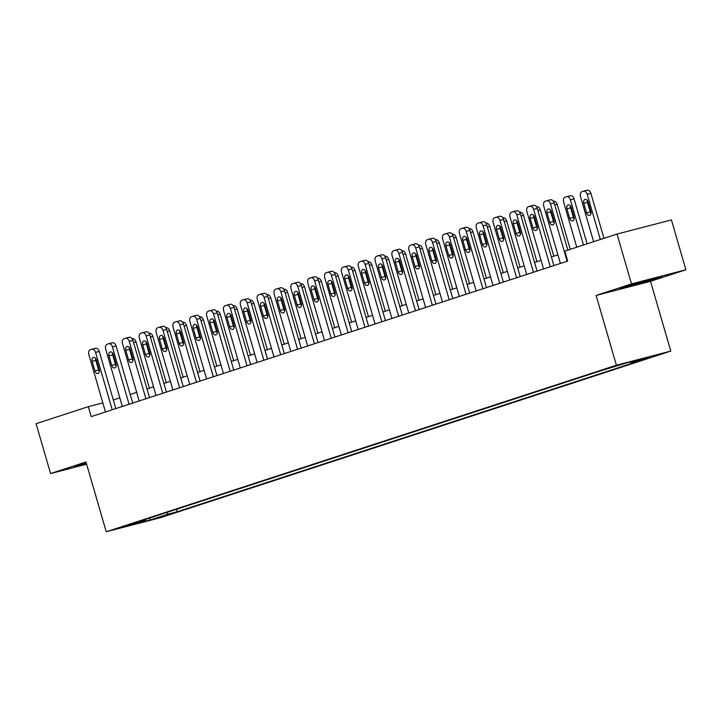 <?xml version="1.0" encoding="UTF-8"?>
<svg xmlns="http://www.w3.org/2000/svg" width="722" height="722" viewBox="0 0 722 722"><rect width="100%" height="100%" fill="white"/><g stroke="black" fill="none" stroke-linecap="round" stroke-linejoin="round"><path stroke-width="1.08" d="M609.287 367.787L620.369 364.709L609.287 367.787M685.9 269.766L631.506 283.899L596.119 295.451L650.522 281.318L685.9 269.766L671.424 219.93L617.03 234.063L564.794 251.112L567.691 261.084L91.225 416.621L88.328 406.657L36.1 423.706L50.576 473.542L86.595 464.192M650.522 281.318L670.792 351.091L160.627 517.638L106.233 531.771L616.398 365.224L670.792 351.091M128.471 525.372L117.731 528.351L128.345 524.957M166.448 512.575L168.334 514.064L177.233 511.754L640.215 360.603L631.326 362.913L630.162 362.002M168.334 514.064L150.14 520.002L127.496 525.878L145.7 519.939L145.952 519.262M631.326 362.913L649.52 356.975L626.876 362.859L599.792 371.108L136.801 522.25L145.7 519.939M631.506 283.899L617.03 234.063M596.119 295.451L616.398 365.224M106.233 531.771L85.963 461.999L50.576 473.542M102.858 402.885L88.328 406.657M557.889 254.839L551.391 256.96M541.049 260.335L534.551 262.456M524.199 265.84L517.701 267.961M507.349 271.337L500.851 273.457M490.5 276.842L484.002 278.963M473.65 282.338L467.152 284.459M456.8 287.834L450.302 289.964M439.96 293.34L433.462 295.46M423.11 298.836L416.612 300.957M406.26 304.341L399.762 306.462M389.411 309.837L382.913 311.958M372.561 315.343L366.063 317.463M355.711 320.839L349.213 322.96M338.871 326.335L332.373 328.465M322.021 331.84L315.523 333.961M305.171 337.336L298.673 339.457M288.322 342.842L281.824 344.963M271.472 348.338L264.974 350.459M254.622 353.843L248.124 355.964M237.782 359.339L231.284 361.46M220.932 364.845L214.434 366.966M204.082 370.341L197.584 372.462M187.233 375.837L180.735 377.958M170.383 381.342L163.885 383.463M153.533 386.839L147.035 388.959M136.693 392.344L130.195 394.465M119.843 397.84L113.345 399.961M177.233 511.754L176.511 509.29M149.49 518.107L150.14 520.002M86.198 462.82L74.438 467.026L86.514 463.885M645.658 280.551L624.458 286.923L619.647 289.035L657.228 278.412L662.038 276.291L645.658 280.551M657.083 277.934L657.228 278.412M105.502 411.964L88.824 354.583A4.151 2.834 -104.6 0 1 90.367 349.71L91.712 349.277A4.151 2.834 -104.6 0 1 91.829 349.24A4.151 2.834 -104.6 0 1 95.566 352.381L112.235 409.762M115.845 408.589L99.239 351.424L95.566 352.381M92.127 361.361A3.321 2.265 75.4 0 1 93.445 357.444A3.321 2.265 75.4 0 1 96.441 359.953L99.221 369.52A3.321 2.265 75.4 0 1 97.894 373.445A3.321 2.265 75.4 0 1 94.907 370.928L92.127 361.361L95.8 360.404A3.321 2.265 75.4 0 1 95.665 358.419M99.356 371.505A3.321 2.265 75.4 0 1 98.58 369.971L95.8 360.404M91.938 349.213L95.385 348.32A4.151 2.834 75.4 0 1 95.503 348.284A4.151 2.834 75.4 0 1 99.239 351.424M149.445 388.174L135.998 341.876A4.151 2.834 75.4 0 0 132.252 338.735A4.151 2.834 75.4 0 0 132.153 338.762L132.252 338.735M129.78 348.067A3.321 2.265 -104.6 0 0 129.319 348.464M122.343 406.468L105.674 349.078A4.151 2.834 -104.6 0 1 107.208 344.213L108.562 343.771A4.151 2.834 -104.6 0 1 108.67 343.735A4.151 2.834 -104.6 0 1 112.415 346.876L129.085 404.266M132.695 403.084L116.089 345.928L112.415 346.876M108.968 355.865A3.321 2.265 75.4 0 1 110.295 351.939A3.321 2.265 75.4 0 1 113.282 354.448L116.061 364.023A3.321 2.265 75.4 0 1 114.744 367.94A3.321 2.265 75.4 0 1 111.757 365.431L108.968 355.865L112.65 354.908A3.321 2.265 75.4 0 1 112.515 352.923M116.206 366A3.321 2.265 75.4 0 1 115.43 364.475L112.65 354.908M108.787 343.717L112.235 342.815A4.151 2.834 75.4 0 1 112.352 342.788A4.151 2.834 75.4 0 1 116.089 345.928M139.193 400.963L122.523 343.582A4.151 2.834 -104.6 0 1 124.058 338.708L125.411 338.275A4.151 2.834 -104.6 0 1 125.52 338.239A4.151 2.834 -104.6 0 1 129.265 341.38L145.934 398.77M149.544 397.587L132.938 340.423L129.265 341.38M125.818 350.36A3.321 2.265 75.4 0 1 127.144 346.443A3.321 2.265 75.4 0 1 130.131 348.952L132.911 358.518A3.321 2.265 75.4 0 1 131.594 362.444A3.321 2.265 75.4 0 1 128.597 359.926L125.818 350.36L129.5 349.403A3.321 2.265 75.4 0 1 129.355 347.426M133.047 360.504A3.321 2.265 75.4 0 1 132.279 358.978L129.5 349.403M125.637 338.212L129.085 337.318A4.151 2.834 75.4 0 1 129.193 337.282A4.151 2.834 75.4 0 1 132.938 340.423M156.042 395.466L139.373 338.077A4.151 2.834 -104.6 0 1 140.907 333.212L142.252 332.77A4.151 2.834 -104.6 0 1 142.369 332.743A4.151 2.834 -104.6 0 1 146.106 335.883L162.784 393.264M166.394 392.091L149.788 334.927L146.106 335.883M142.667 344.863A3.321 2.265 75.4 0 1 143.994 340.937A3.321 2.265 75.4 0 1 146.981 343.455L149.761 353.022A3.321 2.265 75.4 0 1 148.443 356.939A3.321 2.265 75.4 0 1 145.447 354.43L142.667 344.863L146.34 343.907A3.321 2.265 75.4 0 1 146.205 341.921M149.896 355.007A3.321 2.265 75.4 0 1 149.12 353.473L146.34 343.907M142.487 332.716L145.934 331.822A4.151 2.834 75.4 0 1 146.043 331.786A4.151 2.834 75.4 0 1 149.788 334.927M166.295 382.678L152.838 336.38A4.151 2.834 75.4 0 0 149.102 333.239A4.151 2.834 75.4 0 0 149.003 333.266L149.102 333.239M146.629 342.571A3.321 2.265 -104.6 0 0 146.169 342.968M183.144 377.173L169.688 330.875A4.151 2.834 75.4 0 0 165.952 327.734A4.151 2.834 75.4 0 0 165.852 327.761L165.952 327.734M163.479 337.066A3.321 2.265 -104.6 0 0 163.019 337.472M199.994 371.677L186.538 325.378A4.151 2.834 75.4 0 0 182.801 322.238A4.151 2.834 75.4 0 0 182.702 322.265L182.801 322.238M180.32 331.569A3.321 2.265 -104.6 0 0 179.868 331.967M172.892 389.961L156.223 332.58A4.151 2.834 -104.6 0 1 157.757 327.716L159.102 327.274A4.151 2.834 -104.6 0 1 159.219 327.237A4.151 2.834 -104.6 0 1 162.955 330.378L179.634 387.768M183.244 386.586L166.638 329.422L162.955 330.378M159.517 339.358A3.321 2.265 75.4 0 1 160.835 335.441A3.321 2.265 75.4 0 1 163.831 337.95L166.611 347.517A3.321 2.265 75.4 0 1 165.293 351.443A3.321 2.265 75.4 0 1 162.297 348.925L159.517 339.358L163.19 338.401A3.321 2.265 75.4 0 1 163.055 336.425M166.746 349.502A3.321 2.265 75.4 0 1 165.97 347.977L163.19 338.401M159.336 327.21L162.775 326.317A4.151 2.834 75.4 0 1 162.892 326.281A4.151 2.834 75.4 0 1 166.638 329.422M216.835 366.18L203.387 319.873A4.151 2.834 75.4 0 0 199.651 316.732A4.151 2.834 75.4 0 0 199.552 316.768L199.651 316.732M197.169 326.073A3.321 2.265 -104.6 0 0 196.718 326.47M82.949 463.795L86.315 463.226M86.387 463.461L76.965 465.907M628.158 285.813L635.757 284.107L653.618 278.475M659.033 277.077L636.064 284.315L622.174 287.925M189.742 384.465L173.063 327.075A4.151 2.834 -104.6 0 1 174.607 322.211L175.951 321.768A4.151 2.834 -104.6 0 1 176.069 321.741A4.151 2.834 -104.6 0 1 179.805 324.882L196.474 382.263M200.084 381.09L183.478 323.925L179.805 324.882M176.367 333.862A3.321 2.265 75.4 0 1 177.684 329.936A3.321 2.265 75.4 0 1 180.68 332.454L183.46 342.02A3.321 2.265 75.4 0 1 182.134 345.937A3.321 2.265 75.4 0 1 179.146 343.428L176.367 333.862L180.04 332.905A3.321 2.265 75.4 0 1 179.904 330.92M183.596 344.006A3.321 2.265 75.4 0 1 182.819 342.472L180.04 332.905M176.186 321.714L179.625 320.821A4.151 2.834 75.4 0 1 179.742 320.785A4.151 2.834 75.4 0 1 183.478 323.925M206.591 378.969L189.913 321.579A4.151 2.834 -104.6 0 1 191.456 316.714L192.801 316.272A4.151 2.834 -104.6 0 1 192.918 316.236A4.151 2.834 -104.6 0 1 196.655 319.377L213.324 376.767M216.934 375.584L200.328 318.42L196.655 319.377M193.216 328.357A3.321 2.265 75.4 0 1 194.534 324.44A3.321 2.265 75.4 0 1 197.53 326.949L200.31 336.524A3.321 2.265 75.4 0 1 198.983 340.441A3.321 2.265 75.4 0 1 195.996 337.932L193.216 328.357L196.889 327.409A3.321 2.265 75.4 0 1 196.754 325.423M200.445 338.501A3.321 2.265 75.4 0 1 199.669 336.975L196.889 327.409M193.027 316.209L196.474 315.315A4.151 2.834 75.4 0 1 196.592 315.288A4.151 2.834 75.4 0 1 200.328 318.42M223.432 373.464L206.763 316.083A4.151 2.834 -104.6 0 1 208.297 311.209L209.651 310.776A4.151 2.834 -104.6 0 1 209.759 310.74A4.151 2.834 -104.6 0 1 213.504 313.88L230.174 371.261M233.784 370.088L217.178 312.924L213.504 313.88M210.057 322.86A3.321 2.265 75.4 0 1 211.384 318.943A3.321 2.265 75.4 0 1 214.371 321.452L217.151 331.019A3.321 2.265 75.4 0 1 215.833 334.945A3.321 2.265 75.4 0 1 212.846 332.427L210.057 322.86L213.739 321.904A3.321 2.265 75.4 0 1 213.604 319.918M217.295 333.004A3.321 2.265 75.4 0 1 216.519 331.47L213.739 321.904M209.876 310.713L213.324 309.819A4.151 2.834 75.4 0 1 213.441 309.783A4.151 2.834 75.4 0 1 217.178 312.924M240.282 367.967L223.612 310.577A4.151 2.834 -104.6 0 1 225.147 305.713L226.5 305.271A4.151 2.834 -104.6 0 1 226.609 305.235A4.151 2.834 -104.6 0 1 230.354 308.375L247.023 365.765M250.633 364.583L234.027 307.428L230.354 308.375M226.907 317.355A3.321 2.265 75.4 0 1 228.233 313.438A3.321 2.265 75.4 0 1 231.22 315.947L234 325.523A3.321 2.265 75.4 0 1 232.683 329.44A3.321 2.265 75.4 0 1 229.686 326.931L226.907 317.355L230.589 316.407A3.321 2.265 75.4 0 1 230.444 314.422M234.136 327.499A3.321 2.265 75.4 0 1 233.368 325.974L230.589 316.407M226.726 305.216L230.174 304.314A4.151 2.834 75.4 0 1 230.282 304.287A4.151 2.834 75.4 0 1 234.027 307.428M257.131 362.462L240.462 305.081A4.151 2.834 -104.6 0 1 241.996 300.208L243.341 299.774A4.151 2.834 -104.6 0 1 243.458 299.738A4.151 2.834 -104.6 0 1 247.195 302.879L263.873 360.269M267.483 359.087L250.877 301.922L247.195 302.879M243.756 311.859A3.321 2.265 75.4 0 1 245.083 307.942A3.321 2.265 75.4 0 1 248.07 310.451L250.85 320.017A3.321 2.265 75.4 0 1 249.532 323.943A3.321 2.265 75.4 0 1 246.536 321.425L243.756 311.859L247.429 310.902A3.321 2.265 75.4 0 1 247.294 308.926M250.985 322.003A3.321 2.265 75.4 0 1 250.209 320.469L247.429 310.902M243.576 299.711L247.023 298.818A4.151 2.834 75.4 0 1 247.132 298.782A4.151 2.834 75.4 0 1 250.877 301.922M233.684 360.675L220.237 314.377A4.151 2.834 75.4 0 0 216.492 311.236A4.151 2.834 75.4 0 0 216.392 311.263L216.492 311.236M214.019 320.568A3.321 2.265 -104.6 0 0 213.559 320.965M250.534 355.179L237.087 308.881A4.151 2.834 75.4 0 0 233.341 305.74A4.151 2.834 75.4 0 0 233.242 305.767L233.341 305.74M230.869 315.072A3.321 2.265 -104.6 0 0 230.408 315.469M267.384 349.674L253.927 303.375A4.151 2.834 75.4 0 0 250.191 300.235A4.151 2.834 75.4 0 0 250.092 300.262L250.191 300.235M247.718 309.567A3.321 2.265 -104.6 0 0 247.258 309.964M284.233 344.177L270.777 297.879A4.151 2.834 75.4 0 0 267.041 294.738A4.151 2.834 75.4 0 0 266.941 294.766L267.041 294.738M264.568 304.07A3.321 2.265 -104.6 0 0 264.108 304.467M301.083 338.672L287.627 292.374A4.151 2.834 75.4 0 0 283.89 289.233A4.151 2.834 75.4 0 0 283.791 289.26L283.89 289.233M281.409 298.565A3.321 2.265 -104.6 0 0 280.957 298.971M273.981 356.966L257.312 299.576A4.151 2.834 -104.6 0 1 258.846 294.711L260.191 294.269A4.151 2.834 -104.6 0 1 260.308 294.242A4.151 2.834 -104.6 0 1 264.044 297.383L280.723 354.764M284.333 353.581L267.727 296.426L264.044 297.383M260.606 306.363A3.321 2.265 75.4 0 1 261.924 302.437A3.321 2.265 75.4 0 1 264.92 304.955L267.7 314.521A3.321 2.265 75.4 0 1 266.382 318.438A3.321 2.265 75.4 0 1 263.386 315.929L260.606 306.363L264.279 305.406A3.321 2.265 75.4 0 1 264.144 303.421M267.835 316.507A3.321 2.265 75.4 0 1 267.059 314.972L264.279 305.406M260.425 294.215L263.873 293.312A4.151 2.834 75.4 0 1 263.981 293.285A4.151 2.834 75.4 0 1 267.727 296.426M317.924 333.176L304.476 286.878A4.151 2.834 75.4 0 0 300.74 283.737A4.151 2.834 75.4 0 0 300.641 283.764L300.74 283.737M298.258 293.069A3.321 2.265 -104.6 0 0 297.807 293.466M290.831 351.461L274.152 294.08A4.151 2.834 -104.6 0 1 275.696 289.215L277.04 288.773A4.151 2.834 -104.6 0 1 277.158 288.737A4.151 2.834 -104.6 0 1 280.894 291.878L297.563 349.267M301.182 348.085L284.567 290.921L280.894 291.878M277.456 300.857A3.321 2.265 75.4 0 1 278.773 296.941A3.321 2.265 75.4 0 1 281.77 299.45L284.549 309.016A3.321 2.265 75.4 0 1 283.223 312.942A3.321 2.265 75.4 0 1 280.235 310.424L277.456 300.857L281.129 299.901A3.321 2.265 75.4 0 1 280.993 297.924M284.685 311.002A3.321 2.265 75.4 0 1 283.908 309.476L281.129 299.901M277.275 288.71L280.714 287.816A4.151 2.834 75.4 0 1 280.831 287.78A4.151 2.834 75.4 0 1 284.567 290.921M334.773 327.671L321.326 281.372A4.151 2.834 75.4 0 0 317.581 278.232A4.151 2.834 75.4 0 0 317.481 278.268M315.108 287.573A3.321 2.265 -104.6 0 0 314.648 287.97M307.68 345.964L291.002 288.574A4.151 2.834 -104.6 0 1 292.545 283.71L293.89 283.268A4.151 2.834 -104.6 0 1 294.007 283.241A4.151 2.834 -104.6 0 1 297.744 286.381L314.413 343.762M318.023 342.589L301.417 285.425L297.744 286.381M294.305 295.361A3.321 2.265 75.4 0 1 295.623 291.435A3.321 2.265 75.4 0 1 298.619 293.953L301.399 303.52A3.321 2.265 75.4 0 1 300.072 307.437A3.321 2.265 75.4 0 1 297.085 304.928L294.305 295.361L297.978 294.405A3.321 2.265 75.4 0 1 297.843 292.419M301.534 305.505A3.321 2.265 75.4 0 1 300.758 303.971L297.978 294.405M294.116 283.214L297.563 282.32A4.151 2.834 75.4 0 1 297.681 282.284A4.151 2.834 75.4 0 1 301.417 285.425M351.623 322.174L338.176 275.876A4.151 2.834 75.4 0 0 334.43 272.736A4.151 2.834 75.4 0 0 334.331 272.763L334.43 272.736M331.958 282.067A3.321 2.265 -104.6 0 0 331.497 282.464M324.521 340.468L307.852 283.078A4.151 2.834 -104.6 0 1 309.386 278.214L310.74 277.771A4.151 2.834 -104.6 0 1 310.848 277.735A4.151 2.834 -104.6 0 1 314.593 280.876L331.263 338.266M334.873 337.084L318.267 279.919L314.593 280.876M311.155 289.856A3.321 2.265 75.4 0 1 312.473 285.939A3.321 2.265 75.4 0 1 315.46 288.448L318.24 298.024A3.321 2.265 75.4 0 1 316.922 301.94A3.321 2.265 75.4 0 1 313.935 299.431L311.155 289.856L314.828 288.908A3.321 2.265 75.4 0 1 314.693 286.923M318.384 300A3.321 2.265 75.4 0 1 317.608 298.475L314.828 288.908M310.965 277.708L314.413 276.815A4.151 2.834 75.4 0 1 314.53 276.779A4.151 2.834 75.4 0 1 318.267 279.919M368.473 316.678L355.016 270.371A4.151 2.834 75.4 0 0 351.28 267.239A4.151 2.834 75.4 0 0 351.181 267.266L351.28 267.239M348.807 276.571A3.321 2.265 -104.6 0 0 348.347 276.968M341.371 334.963L324.701 277.582A4.151 2.834 -104.6 0 1 326.236 272.708L327.589 272.275A4.151 2.834 -104.6 0 1 327.698 272.239A4.151 2.834 -104.6 0 1 331.443 275.38L348.112 332.761M351.722 331.588L335.116 274.423L331.443 275.38M327.996 284.36A3.321 2.265 75.4 0 1 329.322 280.434A3.321 2.265 75.4 0 1 332.31 282.952L335.089 292.518A3.321 2.265 75.4 0 1 333.772 296.435A3.321 2.265 75.4 0 1 330.775 293.926L327.996 284.36L331.678 283.403A3.321 2.265 75.4 0 1 331.533 281.418M335.234 294.504A3.321 2.265 75.4 0 1 334.457 292.97L331.678 283.403M327.815 272.212L331.263 271.319A4.151 2.834 75.4 0 1 331.371 271.282A4.151 2.834 75.4 0 1 335.116 274.423M385.322 311.173L371.866 264.875A4.151 2.834 75.4 0 0 368.13 261.734A4.151 2.834 75.4 0 0 368.03 261.761L368.13 261.734M365.657 271.066A3.321 2.265 -104.6 0 0 365.197 271.463M358.22 329.467L341.551 272.077A4.151 2.834 -104.6 0 1 343.085 267.212L344.43 266.77A4.151 2.834 -104.6 0 1 344.547 266.734A4.151 2.834 -104.6 0 1 348.284 269.875L364.962 327.265M368.572 326.082L351.966 268.927L348.284 269.875M344.845 278.854A3.321 2.265 75.4 0 1 346.172 274.938A3.321 2.265 75.4 0 1 349.159 277.447L351.939 287.022A3.321 2.265 75.4 0 1 350.621 290.939A3.321 2.265 75.4 0 1 347.625 288.43L344.845 278.854L348.518 277.907A3.321 2.265 75.4 0 1 348.383 275.921M352.074 288.999A3.321 2.265 75.4 0 1 351.298 287.473L348.518 277.907M344.665 266.707L348.112 265.813A4.151 2.834 75.4 0 1 348.221 265.786A4.151 2.834 75.4 0 1 351.966 268.927M402.172 305.677L388.716 259.378A4.151 2.834 75.4 0 0 384.979 256.238A4.151 2.834 75.4 0 0 384.88 256.265L384.979 256.238M382.498 265.57A3.321 2.265 -104.6 0 0 382.046 265.967M375.07 323.961L358.401 266.58A4.151 2.834 -104.6 0 1 359.935 261.707L361.28 261.274A4.151 2.834 -104.6 0 1 361.397 261.238A4.151 2.834 -104.6 0 1 365.133 264.378L381.812 321.759M385.422 320.586L368.816 263.422L365.133 264.378M361.695 273.358A3.321 2.265 75.4 0 1 363.013 269.441A3.321 2.265 75.4 0 1 366.009 271.95L368.789 281.517A3.321 2.265 75.4 0 1 367.471 285.443A3.321 2.265 75.4 0 1 364.475 282.925L361.695 273.358L365.368 272.402A3.321 2.265 75.4 0 1 365.233 270.425M368.924 283.502A3.321 2.265 75.4 0 1 368.148 281.968L365.368 272.402M361.514 261.211L364.962 260.317A4.151 2.834 75.4 0 1 365.07 260.281A4.151 2.834 75.4 0 1 368.816 263.422M391.92 318.465L375.241 261.075A4.151 2.834 -104.6 0 1 376.785 256.211L378.129 255.768A4.151 2.834 -104.6 0 1 378.247 255.741A4.151 2.834 -104.6 0 1 381.983 258.873L398.652 316.263M402.271 315.081L385.656 257.925L381.983 258.873M378.545 267.862A3.321 2.265 75.4 0 1 379.862 263.936A3.321 2.265 75.4 0 1 382.859 266.454L385.638 276.021A3.321 2.265 75.4 0 1 384.312 279.937A3.321 2.265 75.4 0 1 381.324 277.428L378.545 267.862L382.218 266.905A3.321 2.265 75.4 0 1 382.082 264.92M385.774 277.997A3.321 2.265 75.4 0 1 384.997 276.472L382.218 266.905M378.364 255.714L381.803 254.812A4.151 2.834 75.4 0 1 381.92 254.785A4.151 2.834 75.4 0 1 385.656 257.925M408.769 312.96L392.091 255.579A4.151 2.834 -104.6 0 1 393.634 250.715L394.979 250.272A4.151 2.834 -104.6 0 1 395.096 250.236A4.151 2.834 -104.6 0 1 398.833 253.377L415.502 310.767M419.112 309.585L402.506 252.42L398.833 253.377M395.394 262.357A3.321 2.265 75.4 0 1 396.712 258.44A3.321 2.265 75.4 0 1 399.708 260.949L402.488 270.515A3.321 2.265 75.4 0 1 401.161 274.441A3.321 2.265 75.4 0 1 398.174 271.923L395.394 262.357L399.067 261.4A3.321 2.265 75.4 0 1 398.932 259.424M402.623 272.501A3.321 2.265 75.4 0 1 401.847 270.976L399.067 261.4M395.205 250.209L398.652 249.316A4.151 2.834 75.4 0 1 398.77 249.28A4.151 2.834 75.4 0 1 402.506 252.42M425.61 307.464L408.941 250.074A4.151 2.834 -104.6 0 1 410.475 245.209L411.829 244.767A4.151 2.834 -104.6 0 1 411.937 244.74A4.151 2.834 -104.6 0 1 415.682 247.881L432.352 305.262M435.962 304.088L419.356 246.924L415.682 247.881M412.244 256.861A3.321 2.265 75.4 0 1 413.562 252.935A3.321 2.265 75.4 0 1 416.549 255.453L419.329 265.019A3.321 2.265 75.4 0 1 418.011 268.936A3.321 2.265 75.4 0 1 415.024 266.427L412.244 256.861L415.917 255.904A3.321 2.265 75.4 0 1 415.782 253.918M419.473 267.005A3.321 2.265 75.4 0 1 418.697 265.47L415.917 255.904M412.054 244.713L415.502 243.819A4.151 2.834 75.4 0 1 415.619 243.783A4.151 2.834 75.4 0 1 419.356 246.924M442.46 301.967L425.79 244.577A4.151 2.834 -104.6 0 1 427.325 239.713L428.678 239.271A4.151 2.834 -104.6 0 1 428.787 239.235A4.151 2.834 -104.6 0 1 432.532 242.375L449.201 299.765M452.811 298.583L436.205 241.419L432.532 242.375M429.085 251.355A3.321 2.265 75.4 0 1 430.411 247.438A3.321 2.265 75.4 0 1 433.399 249.947L436.178 259.523A3.321 2.265 75.4 0 1 434.861 263.44A3.321 2.265 75.4 0 1 431.864 260.931L429.085 251.355L432.767 250.399A3.321 2.265 75.4 0 1 432.622 248.422M436.323 261.499A3.321 2.265 75.4 0 1 435.546 259.974L432.767 250.399M428.904 239.208L432.352 238.314A4.151 2.834 75.4 0 1 432.46 238.278A4.151 2.834 75.4 0 1 436.205 241.419M459.309 296.462L442.64 239.081A4.151 2.834 -104.6 0 1 444.174 234.208L445.519 233.775A4.151 2.834 -104.6 0 1 445.636 233.738A4.151 2.834 -104.6 0 1 449.382 236.879L466.051 294.26M469.661 293.087L453.055 235.923L449.382 236.879M445.934 245.859A3.321 2.265 75.4 0 1 447.261 241.933A3.321 2.265 75.4 0 1 450.248 244.451L453.028 254.018A3.321 2.265 75.4 0 1 451.71 257.935A3.321 2.265 75.4 0 1 448.714 255.426L445.934 245.859L449.607 244.902A3.321 2.265 75.4 0 1 449.472 242.917M453.163 256.003A3.321 2.265 75.4 0 1 452.387 254.469L449.607 244.902M445.754 233.711L449.201 232.818A4.151 2.834 75.4 0 1 449.31 232.782A4.151 2.834 75.4 0 1 453.055 235.923M476.159 290.966L459.49 233.576A4.151 2.834 -104.6 0 1 461.024 228.712L462.369 228.269A4.151 2.834 -104.6 0 1 462.486 228.233A4.151 2.834 -104.6 0 1 466.222 231.374L482.901 288.764M486.511 287.582L469.905 230.426L466.222 231.374M462.784 240.354A3.321 2.265 75.4 0 1 464.102 236.437A3.321 2.265 75.4 0 1 467.098 238.946L469.878 248.521A3.321 2.265 75.4 0 1 468.56 252.438A3.321 2.265 75.4 0 1 465.564 249.929L462.784 240.354L466.457 239.406A3.321 2.265 75.4 0 1 466.322 237.421M470.013 250.498A3.321 2.265 75.4 0 1 469.237 248.973L466.457 239.406M462.603 228.206L466.051 227.313A4.151 2.834 75.4 0 1 466.159 227.286A4.151 2.834 75.4 0 1 469.905 230.426M493.009 285.461L476.33 228.08A4.151 2.834 -104.6 0 1 477.874 223.206L479.218 222.773A4.151 2.834 -104.6 0 1 479.336 222.737A4.151 2.834 -104.6 0 1 483.072 225.878L499.75 283.259M503.36 282.085L486.745 224.921L483.072 225.878M479.634 234.858A3.321 2.265 75.4 0 1 480.951 230.941A3.321 2.265 75.4 0 1 483.948 233.45L486.727 243.016A3.321 2.265 75.4 0 1 485.401 246.942A3.321 2.265 75.4 0 1 482.413 244.424L479.634 234.858L483.307 233.901A3.321 2.265 75.4 0 1 483.171 231.915M486.863 245.002A3.321 2.265 75.4 0 1 486.087 243.467L483.307 233.901M479.453 222.71L482.892 221.816A4.151 2.834 75.4 0 1 483.009 221.78A4.151 2.834 75.4 0 1 486.745 224.921M509.858 279.965L493.18 222.575A4.151 2.834 -104.6 0 1 494.723 217.71L496.068 217.268A4.151 2.834 -104.6 0 1 496.185 217.241A4.151 2.834 -104.6 0 1 499.922 220.372L516.591 277.762M520.201 276.58L503.595 219.425L499.922 220.372M496.483 229.361A3.321 2.265 75.4 0 1 497.801 225.435A3.321 2.265 75.4 0 1 500.797 227.953L503.577 237.52A3.321 2.265 75.4 0 1 502.25 241.437A3.321 2.265 75.4 0 1 499.263 238.928L496.483 229.361L500.156 228.405A3.321 2.265 75.4 0 1 500.021 226.419M503.712 239.496A3.321 2.265 75.4 0 1 502.936 237.971L500.156 228.405M496.294 217.214L499.741 216.311A4.151 2.834 75.4 0 1 499.859 216.284A4.151 2.834 75.4 0 1 503.595 219.425M419.013 300.172L405.565 253.873A4.151 2.834 75.4 0 0 401.829 250.733A4.151 2.834 75.4 0 0 401.73 250.76M399.347 260.064A3.321 2.265 -104.6 0 0 398.896 260.462M435.862 294.675L422.415 248.377A4.151 2.834 75.4 0 0 418.67 245.236A4.151 2.834 75.4 0 0 418.579 245.263L418.67 245.236M416.197 254.568A3.321 2.265 -104.6 0 0 415.737 254.965M452.712 289.17L439.265 242.872A4.151 2.834 75.4 0 0 435.519 239.731A4.151 2.834 75.4 0 0 435.42 239.758L435.519 239.731M433.047 249.072A3.321 2.265 -104.6 0 0 432.586 249.469M469.562 283.674L456.105 237.376A4.151 2.834 75.4 0 0 452.369 234.235A4.151 2.834 75.4 0 0 452.27 234.262L452.369 234.235M449.896 243.567A3.321 2.265 -104.6 0 0 449.436 243.964M486.411 278.178L472.955 231.87A4.151 2.834 75.4 0 0 469.219 228.73A4.151 2.834 75.4 0 0 469.119 228.766M466.746 238.07A3.321 2.265 -104.6 0 0 466.286 238.468M503.261 272.672L489.805 226.374A4.151 2.834 75.4 0 0 486.068 223.233A4.151 2.834 75.4 0 0 485.969 223.26L486.068 223.233M483.587 232.565A3.321 2.265 -104.6 0 0 483.135 232.962M520.102 267.176L506.654 220.878A4.151 2.834 75.4 0 0 502.918 217.737A4.151 2.834 75.4 0 0 502.819 217.764L502.918 217.737M500.436 227.069A3.321 2.265 -104.6 0 0 499.985 227.466M536.951 261.671L523.504 215.373A4.151 2.834 75.4 0 0 519.759 212.232A4.151 2.834 75.4 0 0 519.669 212.259L519.759 212.232M517.286 221.564A3.321 2.265 -104.6 0 0 516.826 221.961M553.801 256.175L540.354 209.876A4.151 2.834 75.4 0 0 536.608 206.736A4.151 2.834 75.4 0 0 536.509 206.763L536.608 206.736M534.136 216.068A3.321 2.265 -104.6 0 0 533.675 216.465M526.699 274.459L510.03 217.078A4.151 2.834 -104.6 0 1 511.564 212.214L512.918 211.772A4.151 2.834 -104.6 0 1 513.026 211.736A4.151 2.834 -104.6 0 1 516.771 214.876L533.441 272.266M537.051 271.084L520.445 213.92L516.771 214.876M513.333 223.856A3.321 2.265 75.4 0 1 514.651 219.939A3.321 2.265 75.4 0 1 517.638 222.448L520.418 232.015A3.321 2.265 75.4 0 1 519.1 235.941A3.321 2.265 75.4 0 1 516.113 233.423L513.333 223.856L517.006 222.899A3.321 2.265 75.4 0 1 516.871 220.923M520.562 234A3.321 2.265 75.4 0 1 519.786 232.475L517.006 222.899M513.143 211.708L516.591 210.815A4.151 2.834 75.4 0 1 516.708 210.779A4.151 2.834 75.4 0 1 520.445 213.92M570.263 249.334L557.194 204.371A4.151 2.834 75.4 0 0 553.458 201.23A4.151 2.834 75.4 0 0 553.359 201.257L553.458 201.23M550.985 210.562A3.321 2.265 -104.6 0 0 550.525 210.968M543.549 268.963L526.879 211.573A4.151 2.834 -104.6 0 1 528.414 206.709L529.767 206.266A4.151 2.834 -104.6 0 1 529.876 206.239A4.151 2.834 -104.6 0 1 533.621 209.38L550.29 266.761M553.9 265.588L537.294 208.423L533.621 209.38M530.174 218.36A3.321 2.265 75.4 0 1 531.5 214.434A3.321 2.265 75.4 0 1 534.488 216.952L537.267 226.518A3.321 2.265 75.4 0 1 535.95 230.435A3.321 2.265 75.4 0 1 532.953 227.926L530.174 218.36L533.856 217.403A3.321 2.265 75.4 0 1 533.711 215.418M537.412 228.504A3.321 2.265 75.4 0 1 536.636 226.97L533.856 217.403M529.993 206.212L533.441 205.319A4.151 2.834 75.4 0 1 533.558 205.283A4.151 2.834 75.4 0 1 537.294 208.423M587.112 243.828L574.044 198.875A4.151 2.834 75.4 0 0 570.308 195.734A4.151 2.834 75.4 0 0 570.19 195.77L566.743 196.664M576.761 247.213L563.629 202.025A4.151 2.834 -104.6 0 1 565.173 197.16L566.517 196.718A4.151 2.834 -104.6 0 1 566.635 196.691A4.151 2.834 -104.6 0 1 570.371 199.832L583.502 245.011M570.47 205.869A3.321 2.265 -104.6 0 0 570.606 207.855L573.385 217.421A3.321 2.265 -104.6 0 0 574.161 218.956M566.932 208.811L569.712 218.378A3.321 2.265 -104.6 0 0 572.699 220.887A3.321 2.265 -104.6 0 0 574.026 216.97L571.246 207.404A3.321 2.265 -104.6 0 0 568.25 204.886A3.321 2.265 -104.6 0 0 566.932 208.811L570.606 207.855M560.398 263.458L543.729 206.077A4.151 2.834 -104.6 0 1 545.263 201.212L546.608 200.77A4.151 2.834 -104.6 0 1 546.725 200.734A4.151 2.834 -104.6 0 1 550.471 203.875L567.14 261.265M567.853 250.119L554.144 202.918L550.471 203.875M547.023 212.855A3.321 2.265 75.4 0 1 548.35 208.938A3.321 2.265 75.4 0 1 551.337 211.447L554.117 221.013A3.321 2.265 75.4 0 1 552.799 224.939A3.321 2.265 75.4 0 1 549.803 222.421L547.023 212.855L550.696 211.898A3.321 2.265 75.4 0 1 550.561 209.921M554.252 222.999A3.321 2.265 75.4 0 1 553.476 221.474L550.696 211.898M546.843 200.707L550.29 199.814A4.151 2.834 75.4 0 1 550.399 199.777A4.151 2.834 75.4 0 1 554.144 202.918M603.953 238.332L590.894 193.37A4.151 2.834 75.4 0 0 587.157 190.229A4.151 2.834 75.4 0 0 587.04 190.265L583.593 191.159M593.61 241.708L580.479 196.528A4.151 2.834 -104.6 0 1 582.022 191.664L583.367 191.222A4.151 2.834 -104.6 0 1 583.484 191.186A4.151 2.834 -104.6 0 1 587.221 194.326L600.343 239.505M587.32 200.373A3.321 2.265 -104.6 0 0 587.455 202.35L590.235 211.925A3.321 2.265 -104.6 0 0 591.011 213.45M583.782 203.306L586.562 212.882A3.321 2.265 -104.6 0 0 589.549 215.391A3.321 2.265 -104.6 0 0 590.876 211.474L588.096 201.898A3.321 2.265 -104.6 0 0 585.1 199.389A3.321 2.265 -104.6 0 0 583.782 203.306L587.455 202.35M94.907 370.928L98.58 369.971M133.543 342.517L135.998 341.876M130.817 351.307L130.104 351.497M111.757 365.431L115.43 364.475M128.597 359.926L132.279 358.978M145.447 354.43L149.12 353.473M150.393 337.012L152.838 336.38M147.667 345.811L146.954 345.991M167.242 331.515L169.688 330.875M164.517 340.306L163.795 340.495M184.092 326.01L186.538 325.378M181.366 334.809L180.644 334.99M162.297 348.925L165.97 347.977M200.933 320.514L203.387 319.873M198.207 329.304L197.494 329.494M179.146 343.428L182.819 342.472M195.996 337.932L199.669 336.975M212.846 332.427L216.519 331.47M229.686 326.931L233.368 325.974M246.536 321.425L250.209 320.469M217.782 315.009L220.237 314.377M215.057 323.808L214.344 323.998M234.632 309.512L237.087 308.881M231.906 318.312L231.193 318.492M251.482 304.016L253.927 303.375M248.756 312.807L248.043 312.996M268.331 298.511L270.777 297.879M265.606 307.31L264.884 307.491M285.181 293.015L287.627 292.374M282.455 301.805L281.733 301.995M263.386 315.929L267.059 314.972M302.022 287.509L304.476 286.878M299.296 296.309L298.583 296.489M280.235 310.424L283.908 309.476M318.871 282.013L321.326 281.372M316.146 290.804L315.433 290.993M297.085 304.928L300.758 303.971M335.721 276.508L338.176 275.876M332.995 285.307L332.282 285.497M313.935 299.431L317.608 298.475M352.571 271.012L355.016 270.371M349.845 279.802L349.132 279.992M330.775 293.926L334.457 292.97M369.42 265.515L371.866 264.875M366.695 274.306L365.982 274.495M347.625 288.43L351.298 287.473M386.27 260.01L388.716 259.378M383.544 268.81L382.822 268.99M364.475 282.925L368.148 281.968M381.324 277.428L384.997 276.472M398.174 271.923L401.847 270.976M415.024 266.427L418.697 265.47M431.864 260.931L435.546 259.974M448.714 255.426L452.387 254.469M465.564 249.929L469.237 248.973M482.413 244.424L486.087 243.467M499.263 238.928L502.936 237.971M403.111 254.514L405.565 253.873M400.385 263.304L399.672 263.494M419.96 249.009L422.415 248.377M417.235 257.808L416.522 257.989M436.81 243.513L439.265 242.872M434.084 252.303L433.371 252.492M453.66 238.007L456.105 237.376M450.934 246.807L450.221 246.987M470.509 232.511L472.955 231.87M467.784 241.301L467.071 241.491M487.359 227.015L489.805 226.374M484.633 235.805L483.911 235.995M504.2 221.51L506.654 220.878M501.474 230.309L500.761 230.489M521.049 216.013L523.504 215.373M518.324 224.804L517.611 224.993M537.899 210.508L540.354 209.876M535.173 219.308L534.461 219.488M516.113 233.423L519.786 232.475M554.749 205.012L557.194 204.371M552.023 213.802L551.31 213.992M532.953 227.926L536.636 226.97M570.371 199.832L574.044 198.875M573.385 217.421L569.712 218.378M549.803 222.421L553.476 221.474M587.221 194.326L590.894 193.37M590.235 211.925L586.562 212.882M95.503 348.284L91.829 349.24M112.352 342.788L108.67 343.735M129.193 337.282L125.52 338.239M146.043 331.786L142.369 332.743M162.892 326.281L159.219 327.237M179.742 320.785L176.069 321.741M196.592 315.288L192.918 316.236M213.441 309.783L209.759 310.74M230.282 304.287L226.609 305.235M247.132 298.782L243.458 299.738M263.981 293.285L260.308 294.242M280.831 287.78L277.158 288.737M297.681 282.284L294.007 283.241M314.53 276.779L310.848 277.735M331.371 271.282L327.698 272.239M348.221 265.786L344.547 266.734M365.07 260.281L361.397 261.238M381.92 254.785L378.247 255.741M398.77 249.28L395.096 250.236M415.619 243.783L411.937 244.74M432.46 238.278L428.787 239.235M449.31 232.782L445.636 233.738M466.159 227.286L462.486 228.233M483.009 221.78L479.336 222.737M499.859 216.284L496.185 217.241M516.708 210.779L513.026 211.736M533.558 205.283L529.876 206.239M566.635 196.691L570.308 195.734M550.399 199.777L546.725 200.734M583.484 191.186L587.157 190.229"/></g></svg>
